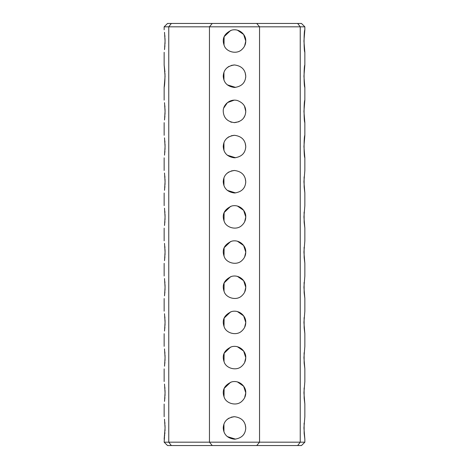 <?xml version="1.0" encoding="UTF-8"?>
<svg xmlns="http://www.w3.org/2000/svg" width="469" height="469" viewBox="0 0 469 469"><rect width="100%" height="100%" fill="white"/><g stroke="black" fill="none" stroke-linecap="round" stroke-linejoin="round"><path stroke-width="0.7" d="M304.85 29.782L303.941 41.038L304.85 52.294C303.824 51.678 303.824 30.397 304.85 29.782L304.85 26.827L300.242 26.827L300.242 442.173L297.674 445.55L301.473 445.55L304.85 442.173L259.545 442.173L256.742 445.55L297.674 445.55M304.85 157.819C303.824 157.203 303.824 135.922 304.85 135.307L303.941 146.562L304.85 157.819L304.85 170.482L303.941 181.738L304.85 192.994L304.85 205.657L303.941 216.913L304.85 228.169L304.85 240.832L303.941 252.088L304.85 263.344L304.85 276.007L303.941 287.263L304.85 298.519L304.85 311.181L303.941 322.438L304.85 333.694L304.85 346.356L303.941 357.613L304.85 368.869L304.85 381.531L303.941 392.788L304.85 404.044L304.85 416.707L303.941 427.963L304.85 439.219L304.152 433.356L304.111 423.114M304.85 404.044L304.152 398.181L304.111 387.939M304.85 368.869L304.152 363.006L304.111 352.764M304.85 333.694L304.152 327.831L304.111 317.589M304.85 298.519L304.152 292.656L304.111 282.414M304.85 263.344L304.152 257.481L304.111 247.239M304.85 100.132L303.941 111.388L304.85 122.644C303.824 122.028 303.824 100.747 304.85 100.132L304.85 87.469C303.824 86.853 303.824 65.572 304.85 64.957L303.941 76.213L304.85 87.469M304.85 228.169L304.152 222.306L304.111 212.064M304.85 192.994L304.152 187.131L304.111 176.889M304.85 26.827L301.473 23.45L297.674 23.45L300.242 26.827L259.545 26.827L259.545 442.173L209.455 442.173L212.258 445.55L256.742 445.55M256.742 23.45L171.326 23.45L168.758 26.827L259.545 26.827L256.742 23.45L297.674 23.45M171.326 23.45L167.527 23.45L164.15 26.827L168.758 26.827L168.758 442.173L171.326 445.55L212.258 445.55M171.326 445.55L167.527 445.55L164.15 442.173L164.525 436.569M212.258 23.45L209.455 26.827L209.455 442.173L164.15 442.173M245.17 424.369L245.756 427.963C245.41 434.511 241.658 438.263 234.5 439.219C227.436 438.298 223.684 434.546 223.244 427.963C223.59 421.414 227.342 417.662 234.5 416.707C241.564 417.627 245.316 421.379 245.756 427.963L245.668 429.381M245.756 392.788C245.762 396.129 244.402 399.019 241.676 401.458C236.417 406.43 226.339 403.516 224.317 397.577C221.626 390.548 224.088 385.319 231.704 381.883C239.665 379.867 246.196 386.819 245.756 392.788L243.646 386.221L237.425 381.918M245.756 357.613C245.762 360.954 244.402 363.844 241.676 366.283C236.417 371.255 226.339 368.341 224.317 362.402C221.626 355.373 224.088 350.144 231.704 346.708C239.665 344.692 246.196 351.644 245.756 357.613L243.646 351.046L237.425 346.743M245.756 287.263C245.762 290.604 244.402 293.494 241.676 295.933C236.417 300.905 226.339 297.991 224.317 292.052C221.626 285.023 224.088 279.794 231.704 276.358C239.665 274.342 246.196 281.294 245.756 287.263L243.646 280.697L237.425 276.393M245.756 252.088C245.762 255.429 244.402 258.319 241.676 260.758C236.417 265.73 226.339 262.816 224.317 256.877C221.626 249.848 224.088 244.619 231.704 241.183C239.665 239.167 246.196 246.119 245.756 252.088L243.646 245.522L237.425 241.218M245.756 322.438C245.762 325.779 244.402 328.669 241.676 331.108C236.417 336.08 226.339 333.166 224.317 327.227C221.626 320.198 224.088 314.969 231.704 311.533C239.665 309.517 246.196 316.469 245.756 322.438L243.646 315.872L237.425 311.568M245.756 216.913C245.762 220.254 244.402 223.144 241.676 225.583C236.417 230.555 226.339 227.641 224.317 221.702C221.626 214.673 224.088 209.444 231.704 206.008C239.665 203.992 246.196 210.944 245.756 216.913L243.646 210.347L237.425 206.043M245.17 178.144L245.756 181.738C245.41 188.286 241.658 192.038 234.5 192.994C227.436 192.073 223.684 188.321 223.244 181.738C223.59 175.189 227.342 171.437 234.5 170.482C241.564 171.402 245.316 175.154 245.756 181.738L245.668 183.156M245.17 142.969L245.756 146.562C245.41 153.111 241.658 156.863 234.5 157.819C227.436 156.898 223.684 153.146 223.244 146.562C223.59 140.014 227.342 136.262 234.5 135.307C241.564 136.227 245.316 139.979 245.756 146.562L245.668 147.981M244.496 106.211L245.756 111.388C245.41 117.936 241.658 121.688 234.5 122.644C227.436 121.723 223.684 117.971 223.244 111.388C222.798 105.437 229.329 98.467 237.296 100.483C242.895 102.576 245.715 106.211 245.756 111.388L245.674 112.724M245.17 72.619L245.756 76.213C245.41 82.761 241.658 86.513 234.5 87.469C227.436 86.548 223.684 82.796 223.244 76.213C223.59 69.664 227.342 65.912 234.5 64.957C241.564 65.877 245.316 69.629 245.756 76.213L245.668 77.631M245.756 41.038C245.762 44.379 244.402 47.269 241.676 49.708C236.417 54.68 226.339 51.766 224.317 45.827C221.626 38.798 224.088 33.569 231.704 30.133C239.665 28.117 246.196 35.069 245.756 41.038L243.646 34.471L237.425 30.168M244.501 433.127L244.05 433.919M235.637 439.16L227.277 436.592M223.953 431.896L223.93 424.087M226.668 419.878L227.518 419.134M228.028 418.753L229.042 418.119M231.217 417.199L234.049 416.718M245.756 392.94L244.636 397.677M224.018 396.891L224.118 388.438L230.637 382.217M245.756 357.765L244.636 362.502M224.018 361.716L224.118 353.263L230.637 347.042M245.756 322.59L244.636 327.327M224.018 326.541L224.118 318.088L230.637 311.867M245.756 287.415L244.636 292.152M224.018 291.366L224.118 282.913L230.637 276.692M245.756 252.24L244.636 256.977M224.018 256.191L224.118 247.738L230.637 241.517M244.994 115.468L243.792 117.737M238.95 121.729L234.049 122.632M231.733 122.298L230.478 121.899M223.783 107.946L227.477 102.588L234.224 100.137M236.048 100.237L236.505 100.313M245.756 217.065L244.636 221.802M224.018 221.016L224.118 212.563L230.637 206.342M244.501 186.902L244.05 187.694M235.637 192.935L227.277 190.367M223.953 185.671L223.93 177.862M226.668 173.653L227.518 172.909M228.028 172.528L229.042 171.894M231.217 170.974L234.049 170.493M244.501 151.727L244.05 152.519M235.637 157.76L227.277 155.192M223.953 150.496L223.93 142.687M226.668 138.478L227.518 137.734M228.028 137.353L229.042 136.719M231.217 135.799L234.049 135.318M244.501 81.377L244.05 82.169M235.637 87.41L227.277 84.842M223.953 80.146L223.93 72.337M226.668 68.128L227.518 67.384M228.028 67.003L229.042 66.369M231.217 65.449L234.049 64.968M245.756 41.19L244.636 45.927M224.018 45.141L224.118 36.688L230.637 30.467M164.513 419.257L165.059 427.963L164.15 439.219M164.625 435.713L164.689 435.097M164.783 434.112L164.906 432.57M164.994 430.905L165.041 429.317M165.059 428.009L165.012 425.412M164.924 423.718L164.824 422.258M164.513 384.082L165.059 392.788L164.525 401.394M164.625 400.538L164.689 399.922M164.783 398.937L164.906 397.395M164.994 395.73L165.041 394.142M165.059 392.834L165.012 390.237M164.924 388.543L164.824 387.083M164.513 348.907L165.059 357.613L164.525 366.219M164.625 365.363L164.689 364.747M164.783 363.762L164.906 362.22M164.994 360.555L165.041 358.967M165.059 357.659L165.012 355.062M164.924 353.368L164.824 351.908M164.513 313.732L165.059 322.438L164.525 331.044M164.625 330.188L164.689 329.572M164.783 328.587L164.906 327.045M164.994 325.38L165.041 323.792M165.059 322.484L165.012 319.887M164.924 318.193L164.824 316.733M164.513 278.557L165.059 287.263L164.525 295.869M164.625 295.013L164.689 294.397M164.783 293.412L164.906 291.87M164.994 290.205L165.041 288.617M165.059 287.309L165.012 284.712M164.924 283.018L164.824 281.558M164.513 243.382L165.059 252.088L164.525 260.694M164.625 259.838L164.689 259.222M164.783 258.237L164.906 256.695M164.994 255.03L165.041 253.442M165.059 252.134L165.012 249.537M164.924 247.843L164.824 246.383M164.513 208.207L165.059 216.913L164.525 225.519M164.625 224.663L164.689 224.047M164.783 223.062L164.906 221.52M164.994 219.855L165.041 218.267M165.059 216.959L165.012 214.362M164.924 212.668L164.824 211.208M164.513 173.032L165.059 181.738L164.525 190.344M164.625 189.488L164.689 188.872M164.783 187.887L164.906 186.345M164.994 184.68L165.041 183.092M165.059 181.784L165.012 179.187M164.924 177.493L164.824 176.033M164.513 137.857L165.059 146.562L164.525 155.169M164.625 154.313L164.689 153.697M164.783 152.712L164.906 151.17M164.994 149.505L165.041 147.917M165.059 146.609L165.012 144.018M164.93 142.336L164.824 140.864M164.513 102.682L165.059 111.388L164.525 119.994M164.625 119.138L164.689 118.522M164.783 117.537L164.906 115.995M164.994 114.33L165.041 112.742M165.059 111.434L165.012 108.843M164.93 107.161L164.824 105.689M164.924 71.939L164.15 64.957L165.059 76.213L164.15 87.469C164.654 85.721 164.941 81.084 165.006 73.563M164.513 32.332L165.059 41.038L164.525 49.644M164.625 48.788L164.689 48.172M164.783 47.187L164.906 45.645M164.994 43.98L165.041 42.392M165.059 41.084L165.012 38.493M164.924 36.793L164.824 35.339M304.85 442.173L304.85 439.219M304.85 135.307L304.85 122.644M304.85 64.957L304.85 52.294M164.15 416.707L164.15 404.044M164.15 381.531L164.15 368.869M164.15 346.356L164.15 333.694M164.15 311.181L164.15 298.519M164.15 276.007L164.15 263.344M164.15 240.832L164.15 228.169M164.15 205.657L164.15 192.994M164.15 170.482L164.15 157.819M164.15 135.307L164.15 122.644M164.15 100.132L164.15 87.469M164.15 64.957L164.15 52.294M164.15 29.782L164.15 26.827"/></g></svg>
